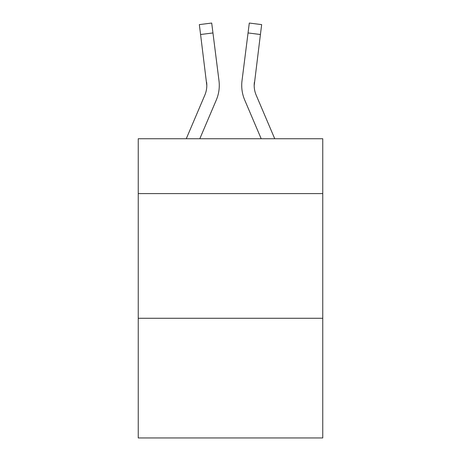 <?xml version="1.0" encoding="UTF-8"?>
<svg xmlns="http://www.w3.org/2000/svg" width="461" height="461" viewBox="0 0 461 461"><rect width="100%" height="100%" fill="white"/><g stroke="black" fill="none" stroke-linecap="round" stroke-linejoin="round"><path stroke-width="0.69" d="M322.758 193.597L322.758 138.744L138.242 138.744L138.242 193.597L322.758 193.597L322.758 437.95L138.242 437.95L138.242 193.597M322.758 318.269L138.242 318.269M216.29 100.037L199.809 138.744L216.29 100.037A37.399 37.399 -17.2 0 0 218.987 80.698L212.953 32.944L200.581 34.506L199.331 24.612L211.703 23.05L212.953 32.944M186.261 138.744L204.822 95.15A24.934 24.934 -27.5 0 0 206.81 85.429L200.581 34.506M219.234 87.198L219.28 85.366M218.796 79.2L218.987 80.698L218.796 79.2M274.739 138.744L256.178 95.15A24.934 24.934 27.5 0 1 254.19 85.423L260.419 34.506L248.047 32.944L249.297 23.05L261.669 24.612L249.297 23.05L261.669 24.612L249.297 23.05L261.669 24.612L249.297 23.05L261.669 24.612L249.297 23.05L261.669 24.612L249.297 23.05L261.669 24.612L249.297 23.05L261.669 24.612L260.419 34.506M244.71 100.037L261.191 138.744L244.71 100.037A37.399 37.399 17.2 0 1 242.013 80.698L248.047 32.944M204.822 95.15A24.934 24.934 -17.2 0 0 206.81 85.435A24.934 24.934 -17.2 0 1 204.822 95.15A24.934 24.934 -17.2 0 0 206.81 85.435A24.934 24.934 -17.2 0 1 204.822 95.15A24.934 24.934 -17.2 0 0 206.81 85.435A24.934 24.934 -17.2 0 1 204.822 95.15A24.934 24.934 -17.2 0 0 206.81 85.435A24.934 24.934 -17.2 0 1 204.822 95.15A24.934 24.934 -17.2 0 0 206.81 85.435A24.934 24.934 -17.2 0 1 204.822 95.15A24.934 24.934 -17.2 0 0 206.81 85.435A24.934 24.934 -17.2 0 1 204.822 95.15A24.934 24.934 -17.2 0 0 206.81 85.435A24.934 24.934 -17.2 0 1 204.822 95.15A24.934 24.934 -17.2 0 0 206.81 85.435A24.934 24.934 -17.2 0 1 204.822 95.15A24.934 24.934 -17.2 0 0 206.81 85.435A24.934 24.934 -17.2 0 1 204.822 95.15A24.934 24.934 -17.2 0 0 206.81 85.435A24.934 24.934 -17.2 0 1 204.822 95.15A24.934 24.934 -17.2 0 0 206.81 85.435A24.934 24.934 -17.2 0 1 204.822 95.15A24.934 24.934 -17.2 0 0 206.81 85.435A24.934 24.934 -17.2 0 1 204.822 95.15A24.934 24.934 -17.2 0 0 206.81 85.435A24.934 24.934 -17.2 0 1 204.822 95.15A24.934 24.934 -17.2 0 0 206.81 85.435A24.934 24.934 -17.2 0 1 204.822 95.15A24.934 24.934 -17.2 0 0 206.81 85.435A24.934 24.934 -17.2 0 1 204.822 95.15A24.934 24.934 -17.2 0 0 206.81 85.435A24.934 24.934 -17.2 0 1 204.822 95.15A24.934 24.934 -17.2 0 0 206.81 85.435A24.934 24.934 -17.2 0 1 204.822 95.15A24.934 24.934 -17.2 0 0 206.81 85.435A24.934 24.934 -17.2 0 1 204.822 95.15A24.934 24.934 -17.2 0 0 206.81 85.435A24.934 24.934 -17.2 0 1 204.822 95.15A24.934 24.934 -17.2 0 0 206.81 85.435A24.934 24.934 -17.2 0 1 204.822 95.15A24.934 24.934 -17.2 0 0 206.81 85.435A24.934 24.934 -17.2 0 1 204.822 95.15A24.934 24.934 -17.2 0 0 206.81 85.435A24.934 24.934 -17.2 0 1 204.822 95.15A24.934 24.934 -17.2 0 0 206.614 82.26L206.81 85.429M256.178 95.15A24.934 24.934 17.2 0 1 254.19 85.429A24.934 24.934 17.2 0 0 256.178 95.15A24.934 24.934 17.2 0 1 254.19 85.429A24.934 24.934 17.2 0 0 256.178 95.15A24.934 24.934 17.2 0 1 254.19 85.429A24.934 24.934 17.2 0 0 256.178 95.15A24.934 24.934 17.2 0 1 254.19 85.429A24.934 24.934 17.2 0 0 256.178 95.15A24.934 24.934 17.2 0 1 254.19 85.429A24.934 24.934 17.2 0 0 256.178 95.15A24.934 24.934 17.2 0 1 254.19 85.429A24.934 24.934 17.2 0 0 256.178 95.15A24.934 24.934 17.2 0 1 254.19 85.429A24.934 24.934 17.2 0 0 256.178 95.15A24.934 24.934 17.2 0 1 254.19 85.429A24.934 24.934 17.2 0 0 256.178 95.15A24.934 24.934 17.2 0 1 254.19 85.429A24.934 24.934 17.2 0 0 256.178 95.15A24.934 24.934 17.2 0 1 254.19 85.429A24.934 24.934 17.2 0 0 256.178 95.15A24.934 24.934 17.2 0 1 254.19 85.429A24.934 24.934 17.2 0 0 256.178 95.15A24.934 24.934 17.2 0 1 254.19 85.429A24.934 24.934 17.2 0 0 256.178 95.15A24.934 24.934 17.2 0 1 254.19 85.429A24.934 24.934 17.2 0 0 256.178 95.15A24.934 24.934 17.2 0 1 254.19 85.429A24.934 24.934 17.2 0 0 256.178 95.15A24.934 24.934 17.2 0 1 254.19 85.429A24.934 24.934 17.2 0 0 256.178 95.15A24.934 24.934 17.2 0 1 254.19 85.429A24.934 24.934 17.2 0 0 256.178 95.15A24.934 24.934 17.2 0 1 254.19 85.429A24.934 24.934 17.2 0 0 256.178 95.15A24.934 24.934 17.2 0 1 254.19 85.429A24.934 24.934 17.2 0 0 256.178 95.15A24.934 24.934 17.2 0 1 254.19 85.429A24.934 24.934 17.2 0 0 256.178 95.15A24.934 24.934 17.2 0 1 254.19 85.429A24.934 24.934 17.2 0 0 256.178 95.15A24.934 24.934 17.2 0 1 254.19 85.429A24.934 24.934 17.2 0 0 256.178 95.15A24.934 24.934 17.2 0 1 254.19 85.429L254.386 82.26A24.934 24.934 17.2 0 0 256.178 95.15A24.934 24.934 17.2 0 1 254.19 85.429L254.386 82.26M241.766 87.21L241.72 85.366M261.669 24.612L249.297 23.05M199.331 24.612L211.703 23.05"/></g></svg>

